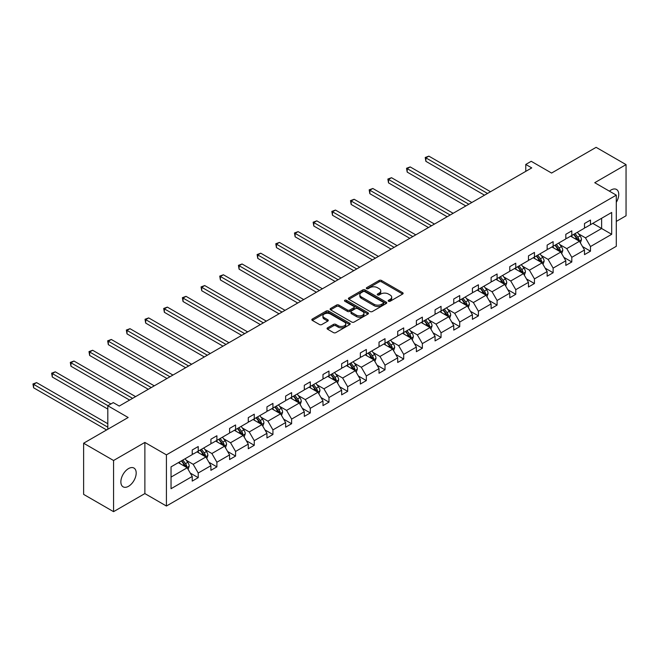 <?xml version="1.0" encoding="UTF-8"?>
<svg xmlns="http://www.w3.org/2000/svg" width="659" height="659" viewBox="0 0 659 659"><rect width="100%" height="100%" fill="white"/><g stroke="black" fill="none" stroke-linecap="round" stroke-linejoin="round"><path stroke-width="0.99" d="M388.522 301.245A1.161 0.675 0 0 0 390.161 301.245L402.649 294.038A1.664 0.956 0 0 0 403.135 293.354A1.664 0.956 0 0 0 402.649 292.678L381.495 280.462A1.664 0.956 0 0 0 379.147 280.462L366.659 287.67A1.161 0.675 0 0 0 366.313 288.148A1.161 0.675 0 0 0 366.659 288.626A1.161 0.675 0 0 0 368.299 288.626L369.921 287.686A5.321 3.073 0 0 1 377.442 287.686L379.205 288.708A5.321 3.073 0 0 1 380.762 290.883A5.321 3.073 0 0 1 379.205 293.049L377.591 293.988A1.161 0.675 0 0 0 377.245 294.458A1.161 0.675 0 0 0 377.591 294.935A1.161 0.675 0 0 0 379.23 294.935L380.853 294.005A5.321 3.073 0 0 1 388.373 294.005L390.136 295.018A5.321 3.073 0 0 1 391.693 297.193A5.321 3.073 0 0 1 390.136 299.359L388.522 300.298A1.161 0.675 0 0 0 388.176 300.768A1.161 0.675 0 0 0 388.522 301.245L388.522 300.298M128.53 486.293A10.841 6.26 120 0 0 135.606 476.737A10.841 6.26 120 0 0 133.95 468.055A10.841 6.26 120 0 0 128.53 468.59A10.841 6.26 120 0 0 121.445 478.146A10.841 6.26 120 0 0 123.109 486.828A10.841 6.26 120 0 0 128.53 486.293M616.289 202.321A10.841 6.26 120 0 0 616.503 189.454A10.841 6.26 120 0 0 611.082 189.99A10.841 6.26 120 0 0 609.41 191.168M616.289 221.416L626.05 215.781L626.05 164.618L596.115 147.336L551.575 173.053L531.212 161.298L525.767 164.445L525.767 171.365M113.562 511.664L144.873 493.583L144.873 442.428L113.562 460.501L113.562 511.664L83.627 494.382L83.627 443.219L128.167 417.501L107.812 405.755L107.812 429.256M113.562 460.501L83.627 443.219M327.548 327.828A1.664 0.956 0 0 0 327.062 328.503A1.664 0.956 0 0 0 327.548 329.187L333.487 332.614A1.664 0.956 0 0 0 335.835 332.614L349.707 324.607A1.664 0.956 0 0 0 350.193 323.923A1.664 0.956 0 0 0 349.707 323.248L328.544 311.032A1.664 0.956 0 0 0 326.197 311.032L312.325 319.038A1.664 0.956 0 0 0 311.839 319.722A1.664 0.956 0 0 0 312.325 320.398L319.5 324.533A1.664 0.956 0 0 0 321.847 324.533L327.787 321.106A1.664 0.956 0 0 0 328.273 320.431A1.664 0.956 0 0 0 327.787 319.755L324.228 317.704A4.448 2.57 0 0 1 322.926 315.883A4.448 2.57 0 0 1 325.67 313.511A4.448 2.57 0 0 1 330.513 314.071L344.443 322.111A4.448 2.57 0 0 1 345.744 323.923A4.448 2.57 0 0 1 343.001 326.296A4.448 2.57 0 0 1 338.158 325.744L335.835 324.401A1.664 0.956 0 0 0 333.487 324.401L327.548 327.828L327.548 329.187M107.812 405.755L113.257 402.608L119.246 406.059L531.755 167.905L525.767 164.445M144.873 442.428L166.422 454.867L616.289 195.138L616.289 246.301L166.422 506.03L166.422 454.867M626.05 164.618L594.739 182.7L616.289 195.138M370.037 311.509A1.664 0.956 0 0 0 372.384 311.509L386.256 303.502A1.664 0.956 0 0 0 386.742 302.819A1.664 0.956 0 0 0 386.256 302.143L365.102 289.927A1.664 0.956 0 0 0 362.747 289.927L348.883 297.934A1.664 0.956 0 0 0 348.397 298.618A1.664 0.956 0 0 0 348.883 299.293L370.037 311.509M345.291 301.493A1.161 0.675 0 0 1 346.469 301.657L367.961 314.063L354.114 322.062A1.664 0.956 0 0 1 351.758 322.062L330.604 309.845L336.535 306.443L336.535 305.059L330.604 308.486A1.664 0.956 0 0 0 330.118 309.17A1.664 0.956 0 0 0 330.604 309.845L330.604 308.486M336.535 306.443A1.664 0.956 0 0 1 338.891 306.443L338.891 305.059A1.664 0.956 0 0 0 336.535 305.059M338.891 305.059L347.466 310.018A1.664 0.956 0 0 0 349.822 310.018L353.759 307.745A1.664 0.956 0 0 0 354.245 307.061A1.664 0.956 0 0 0 353.759 306.386L344.822 301.229A1.161 0.675 0 0 1 344.484 300.751A1.161 0.675 0 0 1 345.201 300.133A1.161 0.675 0 0 1 346.469 300.282L367.977 312.696A1.664 0.956 0 0 1 368.463 313.371A1.664 0.956 0 0 1 367.977 314.055L367.977 312.696M171.035 466.869L192.23 454.628L192.23 449.998L198.219 446.538L198.219 451.168L210.905 443.845L210.905 439.215L216.893 435.756L216.893 440.385L229.587 433.062L229.587 428.424L235.576 424.973L235.576 429.602L248.27 422.271L248.27 417.641L254.259 414.19L254.259 418.819L266.944 411.488L266.944 406.858L272.933 403.399L272.933 408.036L285.627 400.705L285.627 396.075L291.616 392.616L291.616 397.245L304.31 389.922L304.31 385.293L310.29 381.833L310.29 386.462L322.984 379.139L322.984 374.501L328.973 371.05L328.973 375.679L341.667 368.348L341.667 363.719L347.655 360.267L347.655 364.897L360.341 357.565L360.341 352.936L366.33 349.476L366.33 354.114L379.024 346.782L379.024 342.153L385.013 338.693L385.013 343.323L397.707 335.999L397.707 331.37L403.695 327.91L403.695 332.54L416.381 325.216L416.381 320.579L422.37 317.127L422.37 321.757L435.064 314.425L435.064 309.796L441.052 306.344L441.052 310.974L453.746 303.642L453.746 299.013L459.727 295.553L459.727 300.191L472.421 292.86L472.421 288.23L478.409 284.77L478.409 289.4L491.103 282.077L491.103 277.447L497.092 273.987L497.092 278.617L509.778 271.294L509.778 266.656L515.766 263.205L515.766 267.834L528.46 260.503L528.46 255.873L534.449 252.422L534.449 257.051L547.143 249.72L547.143 245.09L553.132 241.631L553.132 246.268L565.817 238.937L565.817 234.307L571.806 230.848L571.806 235.477L584.5 228.154L584.5 223.525L590.489 220.065L590.489 224.694L611.684 212.462L611.684 234.307L590.489 246.54L590.489 251.178L584.5 254.629L584.5 250L571.806 257.323L571.806 261.961L565.817 265.412L565.817 260.783L553.132 268.114L553.132 272.744L547.143 276.203L547.143 271.566L534.449 278.897L534.449 283.527L528.46 286.986L528.46 282.349L515.766 289.68L515.766 294.309L509.778 297.769L509.778 293.14L497.092 300.463L497.092 305.101L491.103 308.552L491.103 303.923L478.409 311.246L478.409 315.883L472.421 319.335L472.421 314.705L459.727 322.037L459.727 326.666L453.746 330.126L453.746 325.488L441.052 332.82L441.052 337.449L435.064 340.909L435.064 336.271L422.37 343.603L422.37 348.232L416.381 351.692L416.381 347.062L403.695 354.385L403.695 359.023L397.707 362.475L397.707 357.845L385.013 365.168L385.013 369.806L379.024 373.258L379.024 368.628L366.33 375.959L366.33 380.589L360.341 384.049L360.341 379.411L347.655 386.742L347.655 391.372L341.667 394.832L341.667 390.194L328.973 397.525L328.973 402.155L322.984 405.614L322.984 400.985L310.29 408.308L310.29 412.946L304.31 416.397L304.31 411.768L291.616 419.091L291.616 423.729L285.627 427.18L285.627 422.551L272.933 429.882L272.933 434.512L266.944 437.971L266.944 433.334L254.259 440.665L254.259 445.295L248.27 448.754L248.27 444.117L235.576 451.448L235.576 456.077L229.587 459.537L229.587 454.908L216.893 462.231L216.893 466.869L210.905 470.32L210.905 465.691L198.219 473.014L198.219 477.651L192.23 481.103L192.23 476.473L171.035 488.714L171.035 466.869M197.016 451.86L205.88 456.975L193.186 464.307L186.258 460.303M193.186 464.307L198.219 473.014M205.88 456.975L210.905 465.691M192.23 453.524L193.186 454.076L198.219 451.168M215.699 441.077L224.562 446.192L211.868 453.524L204.933 449.52M211.868 453.524L216.893 462.231M224.562 446.192L229.587 454.908M210.905 442.741L211.868 443.293L216.893 440.385M234.382 430.294L243.237 435.41L230.543 442.741L223.615 438.737M230.543 442.741L235.576 451.448M243.237 435.41L248.27 444.117M229.587 431.95L230.543 432.51L235.576 429.602M253.056 419.511L261.92 424.627L249.226 431.95L242.298 427.955M249.226 431.95L254.259 440.665M261.92 424.627L266.944 433.334M248.27 421.167L249.226 421.719L254.259 418.819M271.739 408.728L280.594 413.844L267.908 421.167L260.972 417.163M267.908 421.167L272.933 429.882M280.594 413.844L285.627 422.551M266.944 410.384L267.908 410.936L272.933 408.036M290.413 397.937L299.277 403.053L286.583 410.384L279.655 406.381M286.583 410.384L291.616 419.091M299.277 403.053L304.31 411.768M285.627 399.601L286.583 400.153L291.616 397.245M309.096 387.154L317.959 392.27L305.265 399.601L298.338 395.598M305.265 399.601L310.29 408.308M317.959 392.27L322.984 400.985M304.31 388.818L305.265 389.37L310.29 386.462M327.778 376.371L336.634 381.487L323.948 388.818L317.012 384.815M323.948 388.818L328.973 397.525M336.634 381.487L341.667 390.194M322.984 378.027L323.948 378.587L328.973 375.679M346.453 365.588L355.316 370.704L342.622 378.027L335.695 374.032M342.622 378.027L347.655 386.742M355.316 370.704L360.341 379.411M341.667 367.244L342.622 367.796L347.655 364.897M365.135 354.806L373.999 359.921L361.305 367.244L354.369 363.241M361.305 367.244L366.33 375.959M373.999 359.921L379.024 368.628M360.341 356.461L361.305 357.013L366.33 354.114M383.818 344.014L392.673 349.13L379.979 356.461L373.052 352.458M379.979 356.461L385.013 365.168M392.673 349.13L397.707 357.845M379.024 345.678L379.979 346.23L385.013 343.323M402.492 333.232L411.356 338.347L398.662 345.678L391.734 341.675M398.662 345.678L403.695 354.385M411.356 338.347L416.381 347.062M397.707 334.896L398.662 335.447L403.695 332.54M421.175 322.449L430.03 327.564L417.345 334.896L410.409 330.892M417.345 334.896L422.37 343.603M430.03 327.564L435.064 336.271M416.381 324.104L417.345 324.665L422.37 321.757M439.85 311.666L448.713 316.781L436.019 324.104L429.091 320.109M436.019 324.104L441.052 332.82M448.713 316.781L453.746 325.488M435.064 313.322L436.019 313.873L441.052 310.974M458.532 300.883L467.396 305.998L454.702 313.322L447.774 309.318M454.702 313.322L459.727 322.037M467.396 305.998L472.421 314.705M453.746 302.539L454.702 303.091L459.727 300.191M477.215 290.092L486.07 295.207L473.384 302.539L466.448 298.535M473.384 302.539L478.409 311.246M486.07 295.207L491.103 303.923M472.421 291.756L473.384 292.308L478.409 289.4M495.889 279.309L504.753 284.424L492.059 291.756L485.131 287.752M492.059 291.756L497.092 300.463M504.753 284.424L509.778 293.14M491.103 280.973L492.059 281.525L497.092 278.617M514.572 268.526L523.435 273.642L510.741 280.973L503.805 276.969M510.741 280.973L515.766 289.68M523.435 273.642L528.46 282.349M509.778 270.182L510.741 270.742L515.766 267.834M533.255 257.743L542.11 262.859L529.416 270.182L522.488 266.187M529.416 270.182L534.449 278.897M542.11 262.859L547.143 271.566M528.46 259.399L529.416 259.951L534.449 257.051M551.929 246.96L560.793 252.076L548.099 259.399L541.171 255.395M548.099 259.399L553.132 268.114M560.793 252.076L565.817 260.783M547.143 248.616L548.099 249.168L553.132 246.268M570.612 236.169L579.467 241.285L566.781 248.616L559.845 244.613M566.781 248.616L571.806 257.323M579.467 241.285L584.5 250M565.817 237.833L566.781 238.385L571.806 235.477M592.762 223.385L601.626 228.5L585.456 237.833L578.528 233.83M585.456 237.833L590.489 246.54M611.684 234.307L601.626 228.5L601.626 218.269L611.684 212.462M144.873 493.583L166.422 506.03M584.5 227.05L585.456 227.602L590.489 224.694M171.035 477.1L187.197 467.766L178.342 462.651M187.197 467.766L192.23 476.473M582.523 246.573L590.489 251.178M563.849 257.364L571.806 261.961M545.166 268.147L553.132 272.744M526.483 278.93L534.449 283.527M507.809 289.713L515.766 294.309M489.126 300.496L497.092 305.101M470.444 311.287L478.409 315.883M451.769 322.07L459.727 326.666M433.087 332.853L441.052 337.449M414.412 343.636L422.37 348.232M395.729 354.418L403.695 359.023M377.047 365.21L385.013 369.806M358.372 375.992L366.33 380.589M339.69 386.775L347.655 391.372M321.007 397.558L328.973 402.155M302.333 408.341L310.29 412.946M283.65 419.132L291.616 423.729M264.976 429.915L272.933 434.512M246.293 440.698L254.259 445.295M227.61 451.481L235.576 456.077M208.936 462.264L216.893 466.869M190.253 473.055L198.219 477.651M388.983 301.41L390.136 300.743A5.321 3.073 0 0 0 391.693 298.576L391.693 297.193M380.762 290.883L380.762 292.258A5.321 3.073 0 0 1 379.205 294.433L378.052 295.1M402.649 292.678L402.649 294.038L381.495 281.846A1.664 0.956 0 0 0 379.147 281.846L367.121 288.79M386.232 303.511L365.102 291.311A1.664 0.956 0 0 0 362.747 291.311L348.899 299.31L348.883 297.934M383.316 303.297A1.161 0.675 0 0 0 383.662 302.819A1.161 0.675 0 0 0 383.316 302.349L364.748 291.624A1.161 0.675 0 0 0 363.101 291.624L361.396 292.612A5.321 3.073 0 0 0 359.839 294.779A5.321 3.073 0 0 0 361.396 296.954L374.09 304.285A5.321 3.073 0 0 0 381.61 304.285L383.316 303.297L383.316 304.68A1.161 0.675 0 0 0 383.662 304.203L383.662 302.819M359.839 294.779L359.839 296.163A5.321 3.073 0 0 0 361.396 298.338L361.396 296.954M383.316 304.68L381.61 305.661A5.321 3.073 0 0 1 374.09 305.661L361.396 298.338M338.891 306.443L347.466 311.394A1.664 0.956 0 0 0 349.822 311.394L353.759 309.129A1.664 0.956 0 0 0 354.245 308.445L354.245 307.061M356.371 315.159A4.448 2.57 0 0 0 361.214 315.71A4.448 2.57 0 0 0 363.966 313.338A4.448 2.57 0 0 0 362.664 311.526L357.755 308.692A1.664 0.956 0 0 0 355.407 308.692L351.469 310.966A1.664 0.956 0 0 0 350.975 311.641A1.664 0.956 0 0 0 351.469 312.325L356.371 315.159L356.371 316.534A4.448 2.57 0 0 0 361.214 317.094A4.448 2.57 0 0 0 363.966 314.722L363.966 313.338M350.975 311.641L350.975 313.025A1.664 0.956 0 0 0 351.469 313.709L351.469 312.325M356.371 316.534L351.469 313.709M345.744 323.923L345.744 325.307A4.448 2.57 0 0 1 343.001 327.68A4.448 2.57 0 0 1 338.158 327.128L335.835 325.785A1.664 0.956 0 0 0 333.487 325.785L327.572 329.195M322.926 315.883L322.926 317.267A4.448 2.57 0 0 0 324.228 319.08L324.228 317.704M327.762 321.122L324.228 319.08M349.682 324.615L328.544 312.415A1.664 0.956 0 0 0 326.197 312.415L312.35 320.414M580.381 242.866L581.485 239.687A4.489 2.595 -120 0 0 580.052 235.864L577.358 232.273M572.539 237.289L571.378 235.733M490.502 191.72L428.869 156.142L425.879 157.863L425.879 161.323L484.513 195.179M578.808 240.906L579.063 239.876A4.489 2.595 -120 0 0 577.778 237.174L575.085 233.591M573.964 234.233L576.922 238.187A2.29 1.318 60 0 1 577.333 238.879L579.063 239.876M573.651 234.415L576.337 238.006A4.489 2.595 60 0 1 577.457 240.123M425.879 161.323L425.22 157.485L487.512 193.449M425.22 157.485L428.869 156.142M561.699 253.649L562.802 250.469A4.489 2.595 -120 0 0 561.369 246.647L558.684 243.056M553.857 248.072L552.695 246.515M471.828 202.502L410.195 166.925L407.196 168.655L407.196 172.106L465.839 205.962M560.125 251.689L560.381 250.659A4.489 2.595 -120 0 0 559.096 247.957L556.41 244.374M555.282 245.024L558.239 248.97A2.29 1.318 60 0 1 558.659 249.662L560.381 250.659M554.969 245.206L557.662 248.789A4.489 2.595 60 0 1 558.774 250.906M407.196 172.106L406.537 168.267L468.829 204.232M406.537 168.267L410.195 166.925M543.024 264.432L544.12 261.252A4.489 2.595 -120 0 0 542.695 257.43L540.001 253.847M535.182 258.855L534.012 257.298M453.145 213.294L391.512 177.708L388.522 179.437L388.522 182.889L447.156 216.745M541.451 262.471L541.698 261.442A4.489 2.595 -120 0 0 540.413 258.748L537.728 255.157M536.607 255.807L539.564 259.753A2.29 1.318 60 0 1 539.976 260.453L541.698 261.442M536.294 255.989L538.98 259.572A4.489 2.595 60 0 1 540.1 261.697M388.522 182.889L387.863 179.059L450.146 215.015M387.863 179.059L391.512 177.708M524.342 275.215L525.445 272.035A4.489 2.595 -120 0 0 524.012 268.213L521.327 264.63M516.499 269.638L515.338 268.081M434.462 224.076L372.837 188.49L369.839 190.22L369.839 193.68L428.474 227.528M522.768 273.263L523.024 272.233A4.489 2.595 -120 0 0 521.739 269.531L519.045 265.939M517.925 266.59L520.882 270.536A2.29 1.318 60 0 1 521.294 271.236L523.024 272.233M517.612 266.771L520.297 270.363A4.489 2.595 60 0 1 521.417 272.48M369.839 193.68L369.18 189.841L431.472 225.806M369.18 189.841L372.837 188.49M505.659 286.006L506.763 282.818A4.489 2.595 -120 0 0 505.329 279.004L502.644 275.413M497.825 280.421L496.655 278.872M415.788 234.859L354.155 199.273L351.165 201.003L351.165 204.463L409.799 238.319M504.094 284.045L504.341 283.016A4.489 2.595 -120 0 0 503.056 280.314L500.37 276.722M499.242 277.373L502.199 281.327A2.29 1.318 60 0 1 502.619 282.019L504.341 283.016M498.929 277.554L501.623 281.146A4.489 2.595 60 0 1 502.735 283.263M351.165 204.463L350.506 200.624L412.789 236.589M350.506 200.624L354.155 199.273M486.985 296.789L488.08 293.609A4.489 2.595 -120 0 0 486.655 289.787L483.961 286.195M479.142 291.212L477.973 289.655M397.105 245.642L335.472 210.064L332.482 211.786L332.482 215.246L391.116 249.102M485.411 294.828L485.658 293.799A4.489 2.595 -120 0 0 484.373 291.097L481.688 287.513M480.568 288.156L483.525 292.11A2.29 1.318 60 0 1 483.937 292.802L485.658 293.799M480.254 288.337L482.94 291.929A4.489 2.595 60 0 1 484.06 294.046M332.482 215.246L331.823 211.407L394.115 247.372M331.823 211.407L335.472 210.064M468.302 307.572L469.406 304.392A4.489 2.595 -120 0 0 467.972 300.57L465.287 296.978M460.46 301.995L459.298 300.438M378.423 256.425L316.798 220.847L313.799 222.577L313.799 226.029L372.442 259.885M466.729 305.611L466.984 304.582A4.489 2.595 -120 0 0 465.699 301.88L463.005 298.296M461.885 298.947L464.842 302.893A2.29 1.318 60 0 1 465.262 303.585L466.984 304.582M461.572 299.128L464.257 302.712A4.489 2.595 60 0 1 465.378 304.829M313.799 226.029L313.14 222.19L375.432 258.155M313.14 222.19L316.798 220.847M449.627 318.355L450.723 315.175A4.489 2.595 -120 0 0 449.29 311.353L446.604 307.769M441.785 312.778L440.616 311.221M359.748 267.216L298.115 231.63L295.125 233.36L295.125 236.812L353.759 270.668M448.054 316.394L448.301 315.364A4.489 2.595 -120 0 0 447.016 312.671L444.331 309.079M443.202 309.73L446.168 313.676A2.29 1.318 60 0 1 446.58 314.376L448.301 315.364M442.889 309.911L445.583 313.495A4.489 2.595 60 0 1 446.703 315.62M295.125 236.812L294.466 232.981L356.75 268.938M294.466 232.981L298.115 231.63M430.945 329.138L432.049 325.958A4.489 2.595 -120 0 0 430.615 322.136L427.922 318.552M423.103 323.561L421.941 322.004M341.065 277.999L279.432 242.413L276.442 244.143L276.442 247.603L335.077 281.451M429.371 327.185L429.627 326.156A4.489 2.595 -120 0 0 428.342 323.454L425.648 319.862M424.528 320.513L427.485 324.459A2.29 1.318 60 0 1 427.897 325.159L429.627 326.156M424.215 320.694L426.9 324.286A4.489 2.595 60 0 1 428.021 326.403M276.442 247.603L275.783 243.764L338.075 279.729M275.783 243.764L279.432 242.413M412.262 339.929L413.366 336.741A4.489 2.595 -120 0 0 411.933 332.927L409.247 329.335M404.42 334.344L403.259 332.795M322.391 288.782L260.758 253.196L257.76 254.926L257.76 258.386L316.402 292.242M410.689 337.968L410.944 336.938A4.489 2.595 -120 0 0 409.659 334.237L406.974 330.645M405.845 331.296L408.802 335.25A2.29 1.318 60 0 1 409.223 335.942L410.944 336.938M405.532 331.477L408.226 335.069A4.489 2.595 60 0 1 409.338 337.186M257.76 258.386L257.101 254.547L319.393 290.512M257.101 254.547L260.758 253.196M393.588 350.712L394.683 347.532A4.489 2.595 -120 0 0 393.258 343.71L390.565 340.118M385.746 345.135L384.576 343.578M303.708 299.565L242.075 263.987L239.085 265.709L239.085 269.169L297.72 303.025M392.014 348.751L392.262 347.721A4.489 2.595 -120 0 0 390.976 345.019L388.291 341.436M387.171 342.079L390.128 346.033A2.29 1.318 60 0 1 390.54 346.725L392.262 347.721M386.858 342.26L389.543 345.851A4.489 2.595 60 0 1 390.663 347.968M239.085 269.169L238.426 265.33L300.71 301.295M238.426 265.33L242.075 263.987M374.905 361.494L376.009 358.315A4.489 2.595 -120 0 0 374.576 354.493L371.89 350.901M367.063 355.918L365.902 354.361M285.026 310.348L223.401 274.77L220.403 276.5L220.403 279.951L279.037 313.808M373.332 359.534L373.587 358.504A4.489 2.595 -120 0 0 372.302 355.802L369.608 352.219M368.488 352.87L371.445 356.816A2.29 1.318 60 0 1 371.857 357.507L373.587 358.504M368.175 353.051L370.86 356.634A4.489 2.595 60 0 1 371.981 358.751M220.403 279.951L219.744 276.113L282.036 312.078M219.744 276.113L223.401 274.77M356.222 372.277L357.326 369.098A4.489 2.595 -120 0 0 355.893 365.275L353.208 361.692M348.389 366.701L347.219 365.144M266.351 321.139L204.718 285.553L201.728 287.283L201.728 290.734L260.363 324.59M354.657 370.317L354.904 369.287A4.489 2.595 -120 0 0 353.619 366.593L350.934 363.002M349.805 363.653L352.763 367.598A2.29 1.318 60 0 1 353.183 368.299L354.904 369.287M349.492 363.834L352.186 367.417A4.489 2.595 60 0 1 353.298 369.542M201.728 290.734L201.069 286.904L263.353 322.861M201.069 286.904L204.718 285.553M337.548 383.06L338.644 379.881A4.489 2.595 -120 0 0 337.219 376.058L334.525 372.475M329.706 377.483L328.536 375.927M247.669 331.922L186.036 296.336L183.045 298.066L183.045 301.525L241.68 335.373M335.975 381.108L336.222 380.078A4.489 2.595 -120 0 0 334.937 377.376L332.251 373.785M331.131 374.436L334.088 378.381A2.29 1.318 60 0 1 334.5 379.082L336.222 380.078M330.818 374.617L333.503 378.208A4.489 2.595 60 0 1 334.624 380.325M183.045 301.525L182.386 297.687L244.678 333.652M182.386 297.687L186.036 296.336M318.865 393.851L319.969 390.663A4.489 2.595 -120 0 0 318.536 386.849L315.85 383.258M311.023 388.266L309.862 386.718M228.986 342.705L167.361 307.119L164.363 308.849L164.363 312.308L223.006 346.164M317.292 391.891L317.547 390.861A4.489 2.595 -120 0 0 316.262 388.159L313.569 384.568M312.448 385.218L315.406 389.172A2.29 1.318 60 0 1 315.826 389.864L317.547 390.861M312.135 385.4L314.821 388.991A4.489 2.595 60 0 1 315.941 391.108M164.363 312.308L163.704 308.47L225.996 344.435M163.704 308.47L167.361 307.119M300.191 404.634L301.287 401.455A4.489 2.595 -120 0 0 299.853 397.632L297.168 394.041M292.349 399.057L291.179 397.501M210.312 353.488L148.679 317.91L145.688 319.631L145.688 323.091L204.323 356.947M298.618 402.674L298.865 401.644A4.489 2.595 -120 0 0 297.58 398.942L294.894 395.359M293.766 396.001L296.731 399.955A2.29 1.318 60 0 1 297.143 400.647L298.865 401.644M293.453 396.183L296.146 399.774A4.489 2.595 60 0 1 297.267 401.891M145.688 323.091L145.029 319.253L207.313 355.217M145.029 319.253L148.679 317.91M281.508 415.417L282.612 412.237A4.489 2.595 -120 0 0 281.179 408.415L278.485 404.824M273.666 409.84L272.505 408.283M191.629 364.27L129.996 328.693L127.006 330.423L127.006 333.874L185.64 367.73M279.935 413.457L280.19 412.427A4.489 2.595 -120 0 0 278.905 409.725L276.212 406.142M275.091 406.792L278.049 410.738A2.29 1.318 60 0 1 278.46 411.43L280.19 412.427M274.778 406.974L277.464 410.557A4.489 2.595 60 0 1 278.584 412.674M127.006 333.874L126.347 330.035L188.639 366M126.347 330.035L129.996 328.693M262.826 426.2L263.929 423.02A4.489 2.595 -120 0 0 262.496 419.198L259.811 415.615M254.984 420.623L253.822 419.066M172.955 375.062L111.322 339.476L108.323 341.205L108.323 344.657L166.966 378.513M261.252 424.239L261.508 423.21A4.489 2.595 -120 0 0 260.223 420.516L257.537 416.925M256.409 417.575L259.366 421.521A2.29 1.318 60 0 1 259.786 422.221L261.508 423.21M256.096 417.757L258.789 421.34A4.489 2.595 60 0 1 259.901 423.465M108.323 344.657L107.664 340.827L169.956 376.783M107.664 340.827L111.322 339.476M244.151 436.983L245.247 433.803A4.489 2.595 -120 0 0 243.822 429.981L241.128 426.398M236.309 431.406L235.139 429.849M154.272 385.844L92.639 350.258L89.649 351.988L89.649 355.448L148.283 389.296M242.578 435.031L242.825 434.001A4.489 2.595 -120 0 0 241.54 431.299L238.855 427.707M237.734 428.358L240.692 432.304A2.29 1.318 60 0 1 241.103 433.004L242.825 434.001M237.421 428.539L240.107 432.131A4.489 2.595 60 0 1 241.227 434.248M89.649 355.448L88.99 351.609L151.273 387.574M88.99 351.609L92.639 350.258M225.469 447.774L226.572 444.594A4.489 2.595 -120 0 0 225.139 440.772L222.454 437.181M217.627 442.189L216.465 440.64M135.589 396.627L73.965 361.041L70.966 362.771L70.966 366.231L129.601 400.087M223.895 445.814L224.151 444.784A4.489 2.595 -120 0 0 222.866 442.082L220.172 438.49M219.052 439.141L222.009 443.095A2.29 1.318 60 0 1 222.421 443.787L224.151 444.784M218.739 439.322L221.424 442.914A4.489 2.595 60 0 1 222.544 445.031M70.966 366.231L70.307 362.392L132.599 398.357M70.307 362.392L73.965 361.041M206.786 458.557L207.89 455.377A4.489 2.595 -120 0 0 206.456 451.555L203.771 447.963M198.952 452.98L197.782 451.423M110.926 403.959L55.282 371.833L52.292 373.554L52.292 377.014L107.812 409.074M205.221 456.596L205.468 455.567A4.489 2.595 -120 0 0 204.183 452.865L201.497 449.281M200.369 449.924L203.326 453.878A2.29 1.318 60 0 1 203.746 454.57L205.468 455.567M200.056 450.105L202.75 453.697A4.489 2.595 60 0 1 203.862 455.814M52.292 377.014L51.633 373.175L107.928 405.68M51.633 373.175L55.282 371.833M188.112 469.34L189.207 466.16A4.489 2.595 -120 0 0 187.782 462.338L185.088 458.746M180.269 463.763L179.1 462.206M107.812 423.729L36.599 382.615L33.609 384.345L33.609 387.797L106.618 429.948M186.538 467.379L186.785 466.35A4.489 2.595 -120 0 0 185.5 463.648L182.815 460.064M181.695 460.715L184.652 464.661A2.29 1.318 60 0 1 185.064 465.353L186.785 466.35M181.382 460.896L184.067 464.48A4.489 2.595 60 0 1 185.187 466.597M33.609 387.797L32.95 383.958L107.812 427.18M32.95 383.958L36.599 382.615M390.136 300.743L390.136 299.359M377.591 294.935L377.591 293.988M379.205 294.433L379.205 293.049M366.659 288.626L366.659 287.67M379.147 281.846L379.147 280.462M381.495 281.846L381.495 280.462M362.747 291.311L362.747 289.927M365.102 291.311L365.102 289.927M386.256 303.502L386.256 302.143M374.09 305.661L374.09 304.285M381.61 305.661L381.61 304.285M347.466 311.394L347.466 310.018M349.822 311.394L349.822 310.018M353.759 309.129L353.759 307.745M346.469 301.657L346.469 300.282M333.487 325.785L333.487 324.401M335.835 325.785L335.835 324.401M338.158 327.128L338.158 325.744M327.787 321.106L327.787 319.755M312.325 320.398L312.325 319.038M326.197 312.415L326.197 311.032M328.544 312.415L328.544 311.032M349.707 324.607L349.707 323.248M579.146 241.103L581.452 239.769M577.778 237.174L580.052 235.864M575.06 238.739L576.337 238.006M560.471 251.886L562.77 250.552M559.096 247.957L561.369 246.647M556.385 249.53L557.662 248.789M541.789 262.669L544.095 261.343M540.413 258.748L542.695 257.43M537.703 260.313L538.98 259.572M523.106 273.452L525.412 272.126M521.739 269.531L524.012 268.213M519.02 271.096L520.297 270.363M504.432 284.243L506.738 282.909M503.056 280.314L505.329 279.004M500.346 281.879L501.623 281.146M485.749 295.026L488.055 293.692M484.373 291.097L486.655 289.787M481.663 292.662L482.94 291.929M467.066 305.809L469.373 304.474M465.699 301.88L467.972 300.57M462.98 303.453L464.257 302.712M448.392 316.592L450.698 315.266M447.016 312.671L449.29 311.353M444.306 314.236L445.583 313.495M429.709 327.375L432.016 326.048M428.342 323.454L430.615 322.136M425.623 325.019L426.9 324.286M411.035 338.166L413.333 336.831M409.659 334.237L411.933 332.927M406.949 335.802L408.226 335.069M392.352 348.949L394.659 347.614M390.976 345.019L393.258 343.71M388.266 346.585L389.543 345.851M373.669 359.732L375.976 358.397M372.302 355.802L374.576 354.493M369.584 357.376L370.86 356.634M354.995 370.515L357.302 369.188M353.619 366.593L355.893 365.275M350.909 368.159L352.186 367.417M336.312 381.297L338.619 379.971M334.937 377.376L337.219 376.058M332.227 378.941L333.503 378.208M317.63 392.089L319.936 390.754M316.262 388.159L318.536 386.849M313.544 389.724L314.821 388.991M298.955 402.871L301.262 401.537M297.58 398.942L299.853 397.632M294.87 400.507L296.146 399.774M280.273 413.654L282.579 412.32M278.905 409.725L281.179 408.415M276.187 411.298L277.464 410.557M261.598 424.437L263.897 423.111M260.223 420.516L262.496 419.198M257.512 422.081L258.789 421.34M242.916 435.22L245.222 433.894M241.54 431.299L243.822 429.981M238.83 432.864L240.107 432.131M224.233 446.011L226.539 444.677M222.866 442.082L225.139 440.772M220.147 443.647L221.424 442.914M205.559 456.794L207.865 455.46M204.183 452.865L206.456 451.555M201.473 454.43L202.75 453.697M186.876 467.577L189.182 466.243M185.5 463.648L187.782 462.338M182.79 465.221L184.067 464.48"/></g></svg>
